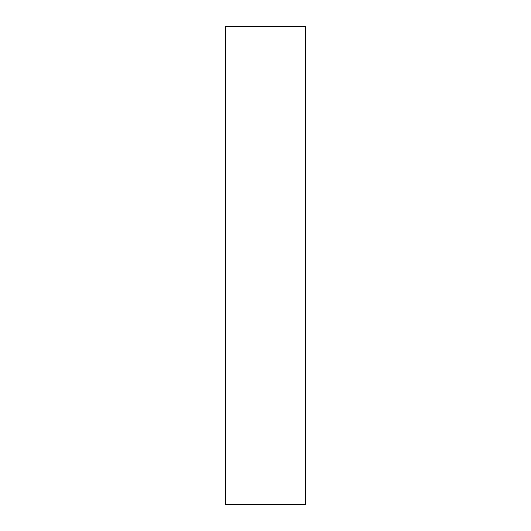 <?xml version="1.0" encoding="UTF-8"?>
<svg xmlns="http://www.w3.org/2000/svg" width="531" height="531" viewBox="0 0 531 531"><rect width="100%" height="100%" fill="white"/><g stroke="black" fill="none" stroke-linecap="round" stroke-linejoin="round"><path stroke-width="0.8" d="M305.345 504.45L225.655 504.45L225.655 26.55L305.345 26.55L305.345 504.45"/></g></svg>
